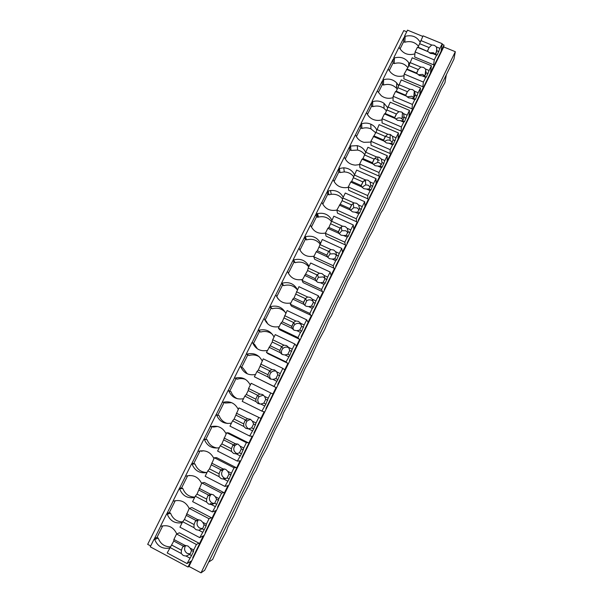 <?xml version="1.0" encoding="UTF-8"?>
<svg xmlns="http://www.w3.org/2000/svg" width="603" height="603" viewBox="0 0 603 603"><rect width="100%" height="100%" fill="white"/><g stroke="black" fill="none" stroke-linecap="round" stroke-linejoin="round"><path stroke-width="0.9" d="M446.341 74.712L444.939 82.649L441.034 89.5L434.673 103.724L428.816 114.57L426.509 120.472L418.897 134.936L413.251 147.682L411.314 150.486L406.671 161.197L401.274 171.094L383.116 209.543L380.983 212.731L372.925 230.444L368.252 238.856L366.164 244.336L357.918 260.074L352.348 272.692L347.501 281.443L341.946 294.03L337.017 302.955L331.477 315.527L329.004 319.394L324.52 329.803L318.392 341.177L310.311 358.958L305.118 368.418L299.623 380.908L294.332 390.548L288.852 403.015L283.47 412.836L281.699 417.698L275.172 429.871L267.084 447.69L261.514 457.896L256.079 470.272L253.094 475.172L248.775 485.279L241.939 498.07L233.843 515.919L227.979 526.713L226.427 531.145L219.379 544.366L212.625 559.463L208.691 562.071M150.69 545.964L147.675 544.351L403.791 30.58L406.708 31.778M443.718 46.951L188.988 566.428L201.01 572.85L204.673 570.302L453.916 59.177L455.325 51.707L443.718 46.951L444.012 45.097L442.135 44.328M422.786 36.406L407.522 30.15L404.568 36.082L404.455 37.959L403.852 37.718L399.013 47.441M160.782 525.922L154.579 538.381L155.197 538.713L154.074 539.165L150.26 546.831L188.023 567.024L188.988 566.428M173.31 500.761L167.091 513.251L167.709 513.575L166.654 513.899L160.692 525.876L161.318 526.208C168.418 524.587 173.566 527.165 176.769 533.919M185.739 475.797L179.506 488.309L180.131 488.634L179.136 488.829L182.852 488.528C185.023 494.076 189.018 496.932 194.837 497.106M198.07 451.029L191.829 463.564L192.447 463.88L191.52 463.963L195.033 464.039C197.204 469.518 201.183 472.337 206.965 472.511M210.311 426.449L204.055 439.014L204.673 439.331L203.806 439.285L207.123 439.73C208.97 444.524 212.392 447.298 217.404 448.044M222.447 402.065L216.183 414.653L216.801 414.962L216.002 414.796L219.115 415.618C220.63 419.65 223.427 422.281 227.519 423.487M234.499 377.862L228.22 390.48L228.831 390.782L228.1 390.503L231.017 391.679C232.208 394.92 234.348 397.279 237.431 398.764M267.393 350.464C260.443 351.67 255.521 349.107 252.627 342.768L252.016 342.474L246.363 353.81L247.011 354.27L246.393 353.969L240.19 366.436M279.197 326.622C272.262 327.836 267.348 325.303 264.446 319.025L263.835 318.731L258.227 329.984L258.815 330.557L258.197 330.256L252.099 342.512M290.902 302.955C283.998 304.176 279.083 301.681 276.182 295.462L275.563 295.169L270.001 306.339L270.528 307.017L269.918 306.731L263.918 318.768M302.518 279.475C295.636 280.697 290.736 278.232 287.819 272.081L287.201 271.795L281.684 282.875L282.151 283.666L281.541 283.38L275.646 295.214M314.05 256.169C307.183 257.398 302.291 254.963 299.367 248.873L298.756 248.587L293.277 259.591L293.691 260.488L293.081 260.202L287.292 271.832M325.492 233.044C318.648 234.273 313.764 231.876 310.831 225.839L310.221 225.56L304.786 236.482L305.141 237.476L304.53 237.198L298.847 248.632M336.889 210.078C330.052 211.336 325.16 208.97 322.213 202.977L321.603 202.706L316.206 213.545L316.507 214.645L315.897 214.374L310.311 225.597M348.346 187.247L346.386 187.646C340.296 188.023 335.999 185.573 333.504 180.297L332.894 180.018L327.542 190.774L327.791 191.988L327.18 191.716L321.685 202.744M359.69 164.589L355.318 165.124C350.253 164.657 346.717 162.207 344.72 157.775L344.109 157.504L338.796 168.184L338.984 169.488L338.381 169.224L332.984 180.063M370.928 142.104L363.903 142.308C360.051 141.223 357.368 138.931 355.845 135.426L355.235 135.162L349.959 145.753L350.102 147.162L349.491 146.898L344.192 157.541M382.068 119.793C378.737 120.811 375.533 120.592 372.45 119.13C369.843 117.796 367.988 115.836 366.888 113.236L366.277 112.98L361.039 123.494L361.129 125.002L360.526 124.738L355.318 135.2M393.111 97.678L393.066 97.663C388.739 98.945 384.812 98.297 381.292 95.719L377.244 90.955L372.043 101.402L372.081 103L371.478 102.744L366.368 113.017M404.055 75.774L403.92 75.714C398.673 77.176 394.234 76.046 390.601 72.337L388.121 69.104L382.965 79.468L382.95 81.164L382.347 80.908L377.327 90.993M414.909 54.014L414.698 53.931C408.638 55.506 403.852 53.923 400.339 49.19L398.93 47.403L393.804 57.692L393.744 59.486L393.141 59.23L388.211 69.134M444.012 45.097L442.052 49.084L441.773 50.923M404.568 36.082L405.171 36.331L404.817 42.233L403.626 41.743L400.106 48.805M420.216 42.308C416.937 36.67 411.924 34.672 405.171 36.331M441.441 48.835L442.052 49.084M455.325 51.707L201.01 572.85M403.852 37.718L403.626 41.743M418.535 46.273C414.985 42.067 410.409 40.718 404.817 42.233M439.67 54.232L440.069 54.391M430.746 70.634L431.364 70.89L434.205 65.094L433.956 66.865M431.364 70.89L431.122 72.631M434.205 65.094L414.645 56.999L415.09 51.964L417.404 47.283L418.083 47.185L423.065 35.848L442.233 43.695L441.042 51.436L434.665 64.438L434.469 65.81M393.804 57.692L394.407 57.941L394.204 63.556L393.013 63.059L389.304 70.521M409.452 63.941L408.774 62.704C405.239 57.948 400.452 56.365 394.407 57.941M191.287 561.732L190.337 562.305L188.023 567.024M190.337 562.305L189.704 561.966M154.074 539.165L154.7 539.497C157.526 546.363 162.501 549.212 169.631 548.052M203.761 536.301L202.879 536.738L199.563 543.499L200.467 543.024M154.579 538.381L156.976 537.431L158.205 538.08C160.398 543.808 164.453 546.74 170.385 546.868M158.205 538.08L154.7 539.497M162.742 525.839L156.976 537.431M198.93 543.16L196.397 544.486L176.581 534.002L179.377 532.826L199.563 543.499M202.879 536.738L202.246 536.406M166.654 513.899L167.28 514.223C170.114 521.022 175.081 523.834 182.189 522.665M396.849 86.659L396.533 87.292M393.141 59.23L393.013 63.059M407.952 67.664C404.402 63.413 399.819 62.049 394.204 63.556M425.213 74.101L425.824 74.357M429.125 75.737L429.524 75.895M419.974 92.598L420.585 92.862L423.449 87.02L423.253 88.694M420.585 92.862L420.397 94.505M423.449 87.02L403.859 78.812L404.168 74.041L408.94 65.667L412.203 57.798L431.401 65.757L430.414 73.106L423.992 86.206L423.834 87.495M382.965 79.468L383.568 79.724L383.523 85.038L382.332 84.533L378.42 92.387M398.598 85.732L396.729 82.943C393.088 79.347 388.701 78.277 383.568 79.724M382.347 80.908L382.332 84.533M397.294 89.206L396.495 88.226C392.9 84.676 388.581 83.621 383.523 85.038M413.892 95.447L415.105 95.96M418.505 97.392L418.904 97.558M409.113 114.728L409.731 114.992L412.618 109.105L412.467 110.681M409.731 114.992L409.595 116.537M412.618 109.105L392.998 100.784L393.164 96.284L395.515 91.528L396.284 91.241L401.259 79.92L420.487 87.985L419.711 94.935L413.236 108.133L413.123 109.354M372.043 101.402L372.654 101.658L372.76 106.678L371.561 106.166L367.461 114.427M387.669 107.681L384.051 103.339C380.583 100.98 376.785 100.415 372.654 101.658M371.478 102.744L371.561 106.166M386.553 110.914L383.998 108.344C380.583 106.015 376.837 105.457 372.76 106.678M402.178 116.816L404.214 117.683M407.801 119.213L408.201 119.379M398.176 137.017L398.794 137.288L401.704 131.356L401.606 132.841M398.794 137.288L398.711 138.735M401.704 131.356L382.053 122.922L382.076 118.685L384.443 113.907L385.264 113.522L390.231 102.209L409.49 110.387L408.924 116.922L402.405 130.218L402.329 131.364M361.039 123.494L361.649 123.758L361.921 128.477L360.722 127.957L356.411 136.617M376.656 129.781C375.413 127.248 373.461 125.371 370.807 124.165C367.83 122.906 364.777 122.771 361.649 123.758M360.526 124.738L360.722 127.957M375.744 132.773L370.943 128.884C368.011 127.64 365.003 127.504 361.921 128.477M383.591 140.228L385.558 136.24L390.322 138.298M397.023 141.192L397.422 141.366M387.164 159.478L387.782 159.75L390.706 153.78L390.661 155.159M387.782 159.75L387.744 161.099M390.706 153.78L371.026 145.225L370.905 141.268L375.918 132.419L379.121 124.655L398.417 132.954L398.063 139.074L391.49 152.469L391.453 153.539M349.959 145.753L350.569 146.024L350.999 150.433L349.8 149.906L345.285 158.981M365.561 152.062C363.843 148.685 361.084 146.552 357.27 145.647L350.569 146.024M349.491 146.898L349.8 149.906M364.815 154.752C363.036 152.318 360.632 150.758 357.602 150.072L350.999 150.433M374.742 158.34L379.264 160.315M386.169 163.33L386.568 163.503M376.061 182.106L376.679 182.377L379.626 176.362L379.634 177.644M376.679 182.377L376.694 183.629M379.626 176.362L359.916 167.694L359.652 164.016L362.056 159.154L362.976 158.581L367.928 147.283L387.254 155.695L387.118 161.393L380.501 174.885L380.501 175.88M338.796 168.184L339.399 168.448L340.002 172.548L338.796 172.021L334.077 181.511M354.421 174.576C352.22 170.378 348.67 168.124 343.763 167.807L339.399 168.448M338.381 169.224L338.796 172.021M353.742 176.8C351.406 173.747 348.263 172.119 344.298 171.923L340.002 172.548M363.993 180.674L365.516 181.345M375.224 185.634L375.624 185.814M364.875 204.907L365.493 205.186L368.471 199.118L368.523 200.294M365.493 205.186L365.561 206.332M368.471 199.118L348.722 190.329L348.308 186.938L350.727 182.038L351.707 181.367L356.652 170.076L376.008 178.601L376.091 183.877L369.42 197.475L369.458 198.387M327.542 190.774L328.153 191.053L328.921 194.829L327.715 194.294L322.778 204.213M343.197 197.256C340.522 192.327 336.293 190.081 330.504 190.518L328.153 191.053M327.18 191.716L327.715 194.294M342.579 199.005C339.715 195.425 335.939 193.857 331.235 194.309L328.921 194.829M364.204 208.103L364.604 208.284M353.607 227.874L354.225 228.16L357.225 222.047L357.33 223.125M354.225 228.16L354.353 229.2M357.225 222.047L337.446 213.138L336.881 210.032L342.142 200.693L342.858 197.957L345.285 193.043L364.672 201.688L364.981 206.528L358.257 220.231L358.34 221.06M316.206 213.545L316.816 213.816L317.758 217.276L316.552 216.733L311.397 227.082M331.891 220.118C328.778 214.555 323.999 212.384 317.54 213.605L316.816 213.816M315.897 214.374L316.552 216.733M331.326 221.361C327.979 217.374 323.69 215.949 318.467 217.065L317.758 217.276M353.102 230.745L353.501 230.926M342.248 251.021L342.873 251.308L345.888 245.157L346.054 246.122M342.873 251.308L343.047 252.242M345.888 245.157L326.08 236.12L325.364 233.308L327.821 228.333L328.906 227.452L333.836 216.183L353.252 224.949L353.788 229.351L347.019 243.152L347.14 243.906M304.786 236.482L305.397 236.76L306.505 239.896L305.299 239.338L299.932 250.124M320.495 243.145C317.178 237.258 312.143 235.132 305.397 236.76M304.53 237.198L305.299 239.338M320.072 243.996C316.492 239.783 311.97 238.419 306.505 239.896M341.916 253.554L342.316 253.735M330.806 274.342L331.431 274.636L334.477 268.433L334.688 269.292M331.431 274.636L331.665 275.465M334.477 268.433L314.63 259.275L313.756 256.757L316.236 251.752L317.374 250.765L322.296 239.504L341.743 248.398L342.504 252.348L335.69 266.255L335.848 266.925M293.277 259.591L295.176 262.674L293.97 262.117L288.377 273.347M309.015 266.353C305.698 260.406 300.663 258.242 293.895 259.878M293.081 260.202L293.97 262.117M308.766 266.843C305.193 262.591 300.656 261.205 295.176 262.674M330.648 276.528L331.047 276.717M319.281 297.844L319.907 298.138L322.967 291.89L323.246 292.643M319.907 298.138L320.193 298.862M322.967 291.89L303.098 282.611L302.065 280.395L307.59 270.543L308.178 268.034L310.666 263.006L330.15 272.021L331.145 275.518L324.271 289.53L324.482 290.118M281.684 282.875L283.764 285.634L282.551 285.061L276.739 296.744M297.445 289.734C294.136 283.727 289.086 281.541 282.302 283.161M281.541 283.38L282.551 285.061M297.377 289.862C293.797 285.566 289.259 284.156 283.764 285.634M319.289 299.683L319.696 299.872M277.139 297.467L278.367 299.171M307.658 321.527L308.284 321.829L311.374 315.527L311.706 316.168M308.284 321.829L308.63 322.432M311.374 315.527L291.468 306.12L290.284 304.214L292.794 299.126L294.045 297.927L298.952 286.689L318.459 295.824L319.696 298.869L312.769 312.987L313.017 313.485M270.001 306.339L272.262 308.759L271.049 308.178L265.003 320.321M285.792 313.289C282.483 307.229 277.425 305.005 270.619 306.633M269.918 306.731L271.049 308.178M285.294 312.294C281.699 308.525 277.357 307.349 272.262 308.759M307.854 323.012L308.254 323.208M265.064 320.427L266.187 320.969L267.755 323.917M295.952 345.398L296.578 345.692L299.691 339.353L300.083 339.873M296.578 345.692L296.985 346.19M299.691 339.353L279.754 329.811L278.405 328.213L280.938 323.087L282.242 321.783L287.141 310.56L306.686 319.824L308.156 322.394L301.176 336.617L301.47 337.032M258.227 329.984L260.669 332.057L259.456 331.477L253.335 343.77L254.549 344.358L257.413 348.858M274.041 337.032C270.747 330.911 265.682 328.658 258.845 330.286M258.197 330.256L259.456 331.477M272.488 334.401C268.991 331.567 265.049 330.783 260.669 332.057M296.322 346.521L296.729 346.71M252.868 343.386L253.335 343.77M284.156 369.443L284.782 369.752L287.917 363.353L288.362 363.767M284.782 369.752L285.242 370.129M287.917 363.353L267.951 353.682L266.436 352.408L272.232 342.022L272.692 339.753L275.239 334.612L294.814 344.004L296.525 346.099L289.5 360.436L289.839 360.76M246.363 353.81L248.994 355.536L247.78 354.941L241.615 367.333L242.828 367.928L247.343 373.852M262.199 360.956C258.913 354.768 253.84 352.491 246.981 354.112M246.393 353.969L247.78 354.941M259.215 356.727C256.004 354.843 252.597 354.443 248.994 355.536M284.706 370.204L285.113 370.4M240.77 366.843L241.615 367.333M250.275 385.068C246.989 378.82 241.909 376.506 235.027 378.126L234.409 377.825L240.1 366.39L240.718 366.699C243.604 373.099 248.534 375.699 255.506 374.493M272.262 393.684L272.888 393.993L276.053 387.548L276.558 387.842M272.888 393.993L273.415 394.256M276.053 387.548L254.368 376.785L256.946 371.576L258.363 370.046L263.247 358.853L282.852 368.373L284.812 369.986L277.727 384.435L278.111 384.676M235.027 378.126L237.228 379.189C240.047 378.315 242.813 378.398 245.534 379.438M270.792 392.937L268.214 398.191L264.581 396.405L262.531 394.498L259.772 394.03L248.572 388.513L251.157 383.282L273.408 394.272M228.22 390.48L231.017 391.679M236.007 378.601L229.796 391.076M228.1 390.503L222.364 402.02L222.982 402.329C229.886 400.709 234.974 403.053 238.253 409.369M260.277 418.113L238.976 407.907L260.911 418.422L264.091 411.924L264.664 412.105M260.911 418.422L261.491 418.565M264.091 411.924L263.466 411.615M228.718 390.812C231.59 397.271 236.527 399.91 243.522 398.711M223.404 402.201L225.371 403.03L231.597 402.668M216.183 414.653L219.115 415.618M224.15 402.42L217.894 415M216.002 414.796L210.221 426.404L210.839 426.72C217.766 425.1 222.861 427.482 226.133 433.859M248.202 442.73L246.386 442.647L226.69 432.728L228.771 432.939L248.835 443.047L252.046 436.497L252.672 436.557M248.835 443.047L249.476 443.069M252.046 436.497L251.413 436.18M216.62 415.105C219.492 421.64 224.429 424.308 231.446 423.118M211.992 426.404L213.424 427.052L217.585 426.457M204.055 439.014L207.123 439.73M212.203 426.434L205.894 439.112M203.806 439.285L197.988 450.984L198.606 451.3C205.555 449.68 210.658 452.092 213.922 458.536M236.029 467.536L234.039 467.8L214.314 457.745L216.567 457.617L236.662 467.86L239.896 461.265L240.589 461.197M236.662 467.86L237.371 467.762M239.896 461.265L239.263 460.941M204.432 439.595C207.289 446.19 212.241 448.896 219.281 447.712M200.565 450.833L201.387 451.255L203.648 450.75M191.829 463.564L193.804 463.405L195.033 464.039M200.015 450.931L193.804 463.405M191.52 463.963L185.649 475.752L186.274 476.076C193.246 474.455 198.357 476.905 201.613 483.41M223.758 492.545L221.595 493.156L201.839 482.958L204.266 482.49L224.391 492.87L227.655 486.222L228.409 486.033M224.391 492.87L225.16 492.651M227.655 486.222L227.022 485.897M192.146 464.28C194.995 470.943 199.955 473.679 207.01 472.503M189.01 475.518L189.847 475.473M179.506 488.309L181.624 487.887L182.852 488.528M187.684 475.707L181.624 487.887M179.136 488.829L173.219 500.716L173.845 501.04C180.84 499.427 185.958 501.907 189.206 508.487M211.397 517.751L209.045 518.716L189.259 508.374L191.875 507.56L212.03 518.083L215.316 511.382L216.13 511.073M212.03 518.083L212.859 517.736M215.316 511.382L214.683 511.05M179.762 489.154C182.603 495.885 187.563 498.658 194.648 497.483M167.091 513.251L169.345 512.565L170.574 513.206C172.737 518.814 176.739 521.708 182.573 521.889M175.262 500.678L169.345 512.565M167.28 514.223L170.574 513.206M427.489 51.142L428.273 49.536M442.233 43.695L439.926 48.376L436.384 46.921L434.356 45.315L431.695 44.999L420.758 40.507M439.926 48.376L437.183 55.054L435.223 54.247L436.919 50.788L436.384 46.921M433.587 64.845L434.281 59.893L436.587 55.19L437.183 55.054M434.281 59.893L415.09 51.964M436.587 55.19L433.044 53.727L435.223 54.247M417.404 47.283L428.349 51.798L430.376 53.403L433.044 53.727M428.349 51.798L418.083 47.185M431.695 44.999L429.117 47.577L427.414 51.029M429.117 47.577L419.786 43.74M435.283 54.195L433.361 52.717L429.351 52.823M438.878 51.594L436.919 50.788M416.635 73.167L417.713 70.981M431.401 65.757L429.08 70.476L425.53 69.006L423.502 67.378L420.834 67.054L409.882 62.501M429.08 70.476L426.359 77.116L424.391 76.295L426.102 72.812L425.53 69.006M422.839 86.764L423.389 82.076L425.71 77.342L426.359 77.116M423.389 82.076L404.168 74.041M425.71 77.342L422.16 75.857L424.391 76.295M406.497 69.322L417.457 73.898L419.492 75.526L422.16 75.857M417.457 73.898L416.575 73.031L407.221 69.134M420.834 67.054L418.286 69.556L416.575 73.031M418.286 69.556L408.94 65.667M424.708 76.016L422.703 74.403L418.218 74.742M428.07 73.626L426.102 72.812M405.698 95.349L407.07 92.576M420.487 87.985L418.15 92.741L414.593 91.249L412.565 89.606L409.889 89.267L398.915 84.654M418.15 92.741L415.452 99.337L413.485 98.5L415.203 94.995L414.593 91.249M412 108.849L412.414 104.432L414.758 99.661L415.452 99.337M412.414 104.432L393.164 96.284M414.758 99.661L411.201 98.153L413.485 98.5M395.515 91.528L406.49 96.171L408.525 97.814L411.201 98.153M406.49 96.171L405.653 95.199L396.284 91.241M409.889 89.267L407.379 91.694L405.653 95.199M407.379 91.694L398.01 87.752M414.042 97.98L411.962 96.246L407.063 96.849M417.178 95.824L415.203 94.995M394.686 117.706L396.352 114.329M409.49 110.387L407.138 115.181L403.58 113.658L401.545 112L398.862 111.653L387.872 106.972M407.138 115.181L404.462 121.723L402.487 120.879L404.229 117.344L403.58 113.658M401.085 131.092L401.357 126.954L403.716 122.145L404.462 121.723M401.357 126.954L382.076 118.685M403.716 122.145L400.158 120.623L402.487 120.879M384.443 113.907L395.44 118.603L397.475 120.268L400.158 120.623M395.44 118.603L394.648 117.532L385.264 113.522M398.862 111.653L396.382 114.005L394.648 117.532M396.382 114.005L387.005 110.002M403.279 120.087L401.146 118.248C399.209 117.532 397.452 117.834 395.87 119.153M406.196 118.188L404.229 117.344M398.417 132.954L396.043 137.778L392.478 136.24L390.442 134.559L387.752 134.205L376.747 129.464M396.043 137.778L393.39 144.283L391.415 143.431L393.164 139.866L392.478 136.24M390.088 153.509L390.216 149.65L392.598 144.803L393.39 144.283M390.216 149.65L370.905 141.268M392.598 144.803L389.033 143.258L391.415 143.431M373.287 136.444L384.307 141.208L386.342 142.896L389.033 143.258M384.307 141.208L383.561 140.032L374.161 135.961M387.752 134.205L385.309 136.474L383.561 140.032M385.309 136.474L375.918 132.419M392.417 142.338L390.028 140.326C387.948 139.67 386.146 140.115 384.631 141.645M395.138 140.718L393.164 139.866M372.405 162.923L374.546 158.581M387.254 155.695L384.865 160.556L381.292 158.996L379.257 157.3L376.558 156.931L365.531 152.122M384.865 160.556L382.234 167.016L380.259 166.149L382.023 162.554L381.292 158.996M379.008 176.091L378.993 172.511L381.39 167.626L382.234 167.016M378.993 172.511L359.652 164.016M381.39 167.626L377.817 166.059L380.259 166.149M362.056 159.154L373.084 163.986L375.119 165.697L377.817 166.059M373.084 163.986L372.383 162.697L362.976 158.581M376.558 156.931L374.154 159.117L372.383 162.697M374.154 159.117L364.74 155.009M381.458 164.725L379.272 162.742L377.84 162.365L373.34 164.34M383.998 163.421L382.023 162.554M361.137 185.792L363.292 181.413M376.008 178.601L373.596 183.5L370.023 181.925L367.981 180.207L365.282 179.83L354.24 174.953M373.596 183.5L370.996 189.915L369.013 189.033L370.792 185.423L370.023 181.925M367.845 198.847L367.687 195.553L370.099 190.631L370.996 189.915M367.687 195.553L348.308 186.938M370.099 190.631L366.518 189.041L369.013 189.033M350.727 182.038L361.777 186.938L363.82 188.664L366.518 189.041M361.777 186.938L361.129 185.543L351.707 181.367M365.282 179.83L362.908 181.933L361.129 185.543M362.908 181.933L353.486 177.764M370.4 187.247L368.214 185.242L365.712 184.857L362.004 187.254M372.775 186.297L370.792 185.423M349.785 208.826L351.956 204.417M364.672 201.688L362.245 206.625L358.664 205.028L356.622 203.286L353.916 202.902L342.858 197.957M362.245 206.625L359.667 212.995L357.685 212.098L359.471 208.457L358.664 205.028M356.599 221.768L356.29 218.768L358.725 213.809L359.667 212.995M356.29 218.768L336.881 210.032M358.725 213.809L355.137 212.203L357.685 212.098M339.323 205.103L350.388 210.07L352.423 211.811L355.137 212.203M350.388 210.07L349.785 208.555L340.348 204.319M353.916 202.902L351.579 204.922L349.785 208.555M351.579 204.922L342.142 200.693M359.237 209.897L357.066 207.907L353.735 207.673L350.607 210.379M361.461 209.347L359.471 208.457M338.343 232.042L340.537 227.602M353.252 224.949L350.81 229.931L347.222 228.303L345.18 226.547L342.466 226.155L331.386 221.135M350.81 229.931L348.255 236.248L346.265 235.343L348.074 231.673L347.222 228.303M345.27 244.871L344.803 242.165L347.26 237.167L348.255 236.248M344.803 242.165L325.364 233.308M347.26 237.167L343.665 235.532L346.265 235.343M327.821 228.333L338.909 233.376L340.951 235.14L343.665 235.532M338.909 233.376L338.358 231.748L328.906 227.452M342.466 226.155L340.167 228.085L338.358 231.748M340.167 228.085L330.708 223.803M347.961 232.66L345.843 230.745L341.893 230.708L339.172 233.745M350.064 232.57L348.074 231.673M341.743 248.398L339.285 253.411L335.69 251.76L333.64 249.981L330.926 249.582L319.824 244.494M339.285 253.411L336.76 259.674L334.763 258.762L336.58 255.061L335.69 251.76M333.851 268.147L333.233 265.742L335.705 260.707L336.76 259.674M333.233 265.742L313.756 256.757M335.705 260.707L332.102 259.049L334.763 258.762M316.236 251.752L327.339 256.855L329.381 258.642L332.102 259.049M327.339 256.855L326.841 255.122L317.374 250.765M330.926 249.582L328.665 251.428L326.841 255.122M328.665 251.428L319.191 247.087M336.557 255.536L334.529 253.75L330.135 253.923L327.7 257.353M338.577 255.974L336.58 255.061M330.15 272.021L327.67 277.071L324.067 275.405L322.017 273.604L319.296 273.189L308.178 268.034M327.67 277.071L325.168 283.289L323.17 282.362L325.002 278.631L324.067 275.405M322.341 291.603L321.565 289.5L324.06 284.42L325.168 283.289M321.565 289.5L302.065 280.395M324.06 284.42L320.457 282.747L323.17 282.362M304.56 275.345L315.686 280.523L317.728 282.332L320.457 282.747M315.686 280.523L315.241 278.669L305.751 274.259M319.296 273.189L317.072 274.945L315.241 278.669M317.072 274.945L307.59 270.543M324.994 278.488L323.133 276.935L318.392 277.297L316.221 281.232M326.999 279.558L325.002 278.631M303.497 302.766L305.54 298.613M318.459 295.824L315.957 300.92L312.354 299.224L310.304 297.407L307.575 296.985L296.442 291.754M315.957 300.92L313.492 307.085L311.487 306.143L313.334 302.389L312.354 299.224M310.749 315.233L309.814 313.439L312.324 308.329L313.492 307.085M309.814 313.439L290.284 304.214M312.324 308.329L308.713 306.626L311.487 306.143M292.794 299.126L303.935 304.372L305.977 306.203L308.713 306.626M303.935 304.372L303.543 302.404L294.045 297.927M307.575 296.985L305.389 298.651L303.543 302.404M305.389 298.651L295.892 294.189M313.206 301.47L311.645 300.294C309.897 299.555 308.231 299.736 306.648 300.822L304.756 305.374M315.331 303.324L313.334 302.389M291.694 326.713L293.653 322.741M306.686 319.824L304.161 324.957L300.55 323.238L298.5 321.399L295.764 320.962L284.616 315.663M304.161 324.957L301.719 331.07L299.714 330.112L301.575 326.329L300.55 323.238M299.065 339.052L297.965 337.574L300.498 332.419L301.719 331.07M297.965 337.574L278.405 328.213M300.498 332.419L296.887 330.693L299.714 330.112M280.938 323.087L292.101 328.409L294.143 330.256L296.887 330.693M292.101 328.409L291.762 326.321L282.242 321.783M295.764 320.962L293.548 322.597L291.762 326.321M293.623 322.537L284.103 318.015M301.183 324.565L300.075 323.834C298.221 323.057 296.488 323.276 294.867 324.512C293.277 325.974 292.772 327.731 293.36 329.788M303.58 327.278L301.575 326.329M294.814 344.004L292.274 349.175L288.656 347.434L286.606 345.572L283.862 345.127L272.692 339.753M292.274 349.175L289.855 355.235L287.85 354.27L289.726 350.449L288.656 347.434M287.292 363.051L286.033 361.89L289.855 355.235M286.033 361.89L266.436 352.408M288.581 356.697L284.963 354.948L287.85 354.27M268.991 347.238L280.169 352.634L282.212 354.504L284.963 354.948M280.169 352.634L279.882 350.418L270.348 345.821M283.862 345.127L281.533 346.8L279.882 350.418M281.759 346.612L272.232 342.022M288.875 347.81L288.415 347.554C286.478 346.74 284.684 347.004 283.041 348.353C281.292 350.17 280.968 352.197 282.068 354.428M291.731 351.413L289.726 350.449M282.852 368.373L280.289 373.589L276.664 371.825L274.614 369.941L271.863 369.488L260.677 364.039M280.289 373.589L277.9 379.596L275.895 378.609L277.787 374.764L276.664 371.825M275.428 387.239L273.996 386.41L277.9 379.596M273.996 386.41L254.368 376.785M276.566 381.171L272.94 379.4L275.895 378.609M256.946 371.576L268.139 377.048L270.189 378.94L272.94 379.4M268.139 377.048L267.913 374.712L258.363 370.046M271.863 369.488L269.451 371.184L267.913 374.712M269.805 370.875L260.255 366.225M276.31 371.305C274.395 370.657 272.677 371.011 271.154 372.368C269.24 374.606 269.149 376.89 270.898 379.219M279.792 375.744L277.787 374.764M266.33 408.706L265.923 408.502M248.572 388.513L248.195 390.608L246.288 394.468L244.81 396.111L242.21 401.357L261.868 411.11L264.709 412.007M268.214 398.191L265.855 404.146L263.843 403.151L265.75 399.269L264.581 396.405M261.868 411.11L265.855 404.146M266.3 408.766L265.87 408.615L273.008 394.06M264.461 405.834L260.828 404.04L263.843 403.151M244.81 396.111L256.019 401.658L258.069 403.573L260.828 404.04M256.019 401.658L255.845 399.194L246.288 394.468M259.772 394.03L257.3 395.734L255.845 399.194M257.752 395.327L248.195 390.608M263.488 395.116L259.192 396.548C257.134 399.269 257.338 401.771 259.795 404.055M267.755 400.264L265.75 399.269M254.481 432.871L254.074 432.66M238.976 407.907L234.115 419.077L232.577 420.834L229.962 426.125L249.642 436.014L252.793 436.316M258.642 417.698L256.041 422.989L252.401 421.18L250.351 419.251L247.584 418.776L236.368 413.176M256.041 422.989L253.712 428.884L251.692 427.881L253.614 423.969L252.401 421.18M249.642 436.014L253.712 428.884M254.391 433.052L253.916 432.992L261.039 418.452M252.258 430.693L248.617 428.876L251.692 427.881M232.577 420.834L243.8 426.457L245.851 428.394L248.617 428.876M243.8 426.457L243.687 423.871L234.115 419.077M247.584 418.776L245.067 420.472L243.687 423.871M245.609 419.967L236.037 415.188M250.494 419.326L247.155 420.909C245.037 424.015 245.474 426.638 248.474 428.786L248.655 428.869M255.627 424.979L253.614 423.969M242.542 457.217L242.135 457.014M226.69 432.728L221.844 443.883L220.246 445.76L217.608 451.089L237.326 461.114L240.778 460.805M246.386 442.647L243.77 447.991L240.122 446.152L238.072 444.2L235.306 443.71L224.067 438.034M243.77 447.991L241.471 453.825L239.451 452.8L241.388 448.866L240.122 446.152M237.326 461.114L241.471 453.825M242.391 457.519L241.863 457.556L248.979 443.047M239.956 455.755L236.316 453.908L239.451 452.8M220.246 445.76L231.492 451.459L233.534 453.418L236.316 453.908M231.492 451.459L231.431 448.738L221.844 443.883M235.306 443.71L232.75 445.398L231.431 448.738M233.369 444.81L223.781 439.964M237.461 443.936L235.042 445.444C232.984 448.564 233.444 451.187 236.414 453.32L237.424 453.69M243.401 449.883L241.388 448.866M230.504 481.759L230.097 481.548M224.964 478.918L223.532 478.179M214.314 457.745L209.475 468.885L207.816 470.875L205.156 476.257L224.904 486.417L228.673 485.498M234.039 467.8L231.401 473.189L227.753 471.32L225.695 469.345L222.922 468.848L211.668 463.096M231.401 473.189L229.132 478.963L227.112 477.93L229.065 473.958L227.753 471.32M224.904 486.417L229.132 478.963M230.301 482.181L229.728 482.31L236.821 467.838M227.557 481.013L223.909 479.136L227.112 477.93M207.816 470.875L219.077 476.656L221.128 478.639L223.909 479.136M219.077 476.656L219.077 473.807L209.475 468.885M222.922 468.848L220.351 470.506L219.077 473.807M221.03 469.85L211.427 464.936M224.452 468.915L222.839 470.167C220.841 473.302 221.316 475.925 224.263 478.043L225.974 478.548M231.085 474.991L229.065 473.958M218.376 506.49L217.969 506.279M213.462 503.942L211.751 503.045M201.839 482.958L197.008 494.083L195.289 496.201L192.606 501.621L212.384 511.924L216.477 510.372M221.595 493.156L218.934 498.583L215.279 496.691L213.221 494.694L210.439 494.189L199.171 488.355M218.934 498.583L216.696 504.304L214.676 503.249L216.635 499.254L215.279 496.691M212.384 511.924L216.696 504.304M218.113 507.033L217.487 507.259L224.572 492.824M210.289 503.52L212.068 504.44M215.06 506.475L211.404 504.575L214.676 503.249M195.289 496.201L206.565 502.058L208.615 504.063L211.404 504.575M206.565 502.058L206.625 499.073L197.008 494.083M210.439 494.189L207.854 495.809L206.625 499.073M208.593 495.086L198.975 490.103M211.502 494.181L210.553 495.071C208.6 498.221 209.09 500.852 212.007 502.962L214.299 503.497M218.663 500.302L216.635 499.254M206.158 531.416L205.744 531.198M189.259 508.374L184.443 519.485L182.656 521.723L179.958 527.188L199.759 537.635L204.176 535.449M209.045 518.716L206.362 524.188L202.706 522.273L200.648 520.253L197.859 519.733L186.568 513.816M206.362 524.188L206.143 525.808L204.161 529.849L202.133 528.778L202.992 527.896L204.116 524.746L202.706 522.273M199.759 537.635L204.161 529.849M205.827 532.08L205.156 532.404L212.218 518.007M202.457 532.14L198.794 530.218L202.133 528.778M182.656 521.723L193.955 527.663L196.005 529.69L198.794 530.218M193.955 527.663L194.076 524.55L184.443 519.485M197.859 519.733L195.274 521.309L194.076 524.55M196.058 520.525L186.425 515.475M198.598 519.703L198.168 520.17C196.261 523.336 196.759 525.974 199.661 528.077L202.344 528.597M206.143 525.808L204.116 524.746M183.32 546.65L183.666 545.941M193.834 556.539L193.427 556.32M189.696 554.338L188.912 553.923M176.581 534.002L173.875 539.481L173.777 541.042L167.204 552.959L187.036 563.556L191.784 560.722M196.397 544.486L193.691 549.996L190.028 548.052L187.97 546.009L185.174 545.481L173.875 539.481M193.691 549.996L193.518 551.526L191.52 555.597L189.493 554.511L190.39 553.577L191.49 550.449L190.028 548.052M187.036 563.556L191.52 555.597M193.45 557.33L192.726 557.752L199.766 543.386M189.757 558.016L186.093 556.064L189.493 554.511M169.925 547.456L181.239 553.479L183.289 555.529L186.093 556.064M181.239 553.479L181.42 550.222L171.772 545.089M185.174 545.481L182.588 547.011L181.42 550.222M183.425 546.167L173.777 541.042M185.709 545.451L185.701 545.459C183.825 548.647 184.33 551.285 187.216 553.396L190.133 553.893M193.518 551.526L191.49 550.449M408.48 66.586L408.774 62.704M396.495 88.226L396.729 82.943M383.998 108.344L384.051 103.339M370.943 128.884L370.807 124.165M357.602 150.072L357.27 145.647M344.298 171.923L343.763 167.807M331.235 194.309L330.504 190.518M318.467 217.065L317.54 213.605M436.157 53.252L436.821 48.564M425.017 75.692L425.748 69.616M413.696 97.513L414.329 90.895M402.05 118.753L402.465 112.52M390.028 140.326L390.216 134.469M377.84 162.365L377.787 156.908M365.712 184.85L365.433 179.815M353.735 207.666L353.252 203.256M341.893 230.708L341.223 226.909M330.135 253.923L329.291 250.667M318.392 277.297L317.397 274.538M306.648 300.822L305.495 298.515M294.867 324.504L293.548 322.597M283.041 348.353L281.533 346.8M271.154 372.368L269.451 371.184M259.192 396.548L257.3 395.741M247.155 420.909L245.067 420.472M235.042 445.444L232.75 445.398M222.839 470.167L220.351 470.506M210.553 495.071L207.854 495.809M198.168 520.17L195.274 521.316M185.701 545.459L182.588 547.011"/></g></svg>
